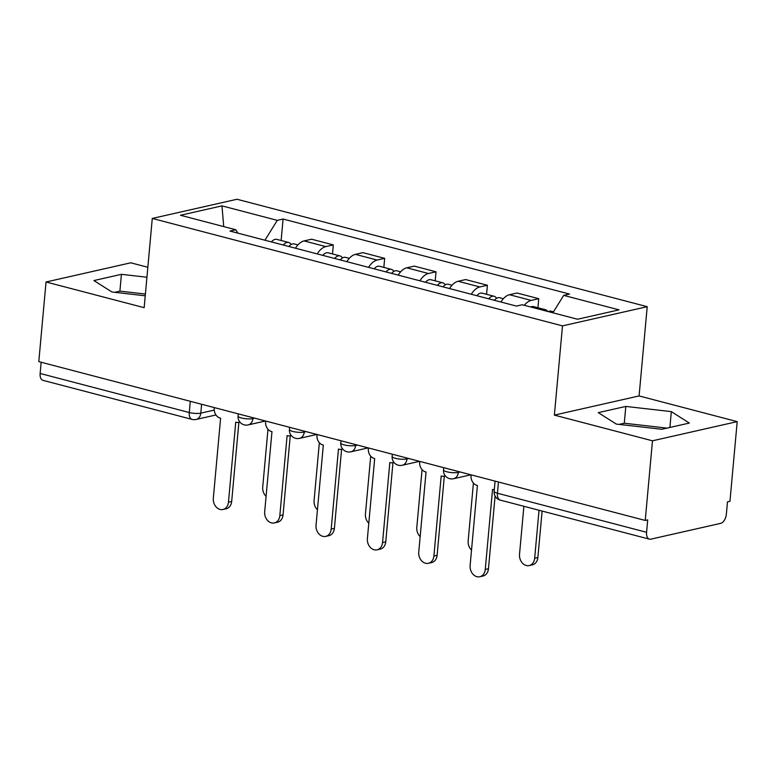 <?xml version="1.0" encoding="UTF-8"?>
<svg xmlns="http://www.w3.org/2000/svg" width="776" height="776" viewBox="0 0 776 776"><rect width="100%" height="100%" fill="white"/><g stroke="black" fill="none" stroke-linecap="round" stroke-linejoin="round"><path stroke-width="1.16" d="M147.838 267.274L130.766 262.802L46.046 281.989L38.8 361.626L645.234 520.444L652.48 440.807L737.2 421.63L639.094 395.935L647.213 306.685L237 199.257L152.28 218.434L562.493 325.871L554.374 415.111L652.48 440.807M737.2 421.63L729.954 501.267L727.481 501.829L726.355 514.236A8.264 4.685 104.7 0 1 720.681 523.354L650.783 539.174A8.264 4.685 104.7 0 1 649.425 539.165L500.277 500.113A8.264 4.685 -75.3 0 1 497.435 493.235L646.573 532.297A8.264 4.685 104.7 0 0 649.425 539.165M46.046 281.989L144.161 307.674L152.28 218.434M190.304 401.299L189.276 412.531A8.264 4.685 -75.3 0 0 192.128 419.409L42.99 380.347A8.264 4.685 -75.3 0 1 40.139 373.469L189.276 412.531A8.264 1.921 5.2 0 0 200.8 413.133L214.254 410.097M41.167 362.246L40.139 373.469M646.573 532.297L647.708 519.891L645.234 520.444M524.314 305.317A19.002 10.777 -75.3 0 1 531.221 300.409L538.748 298.702L517.02 293.008L509.493 294.715A19.002 10.777 104.7 0 0 500.908 302.019M537.933 307.742L538.748 298.702M471.274 294.259A19.002 10.777 -75.3 0 1 479.859 286.955L487.396 285.248L465.668 279.564L458.131 281.271A19.002 10.777 104.7 0 0 449.546 288.565M486.571 294.298L487.396 285.248M419.923 280.805A19.002 10.777 -75.3 0 1 428.498 273.511L436.034 271.804L414.306 266.11L406.769 267.817A19.002 10.777 104.7 0 0 398.195 275.121M435.21 280.844L436.034 271.804M368.561 267.361A19.002 10.777 -75.3 0 1 377.136 260.057L384.673 258.35L362.945 252.656L355.408 254.363A19.002 10.777 104.7 0 0 346.833 261.667M383.848 267.39L384.673 258.35M317.2 253.907A19.002 10.777 -75.3 0 1 325.784 246.603L333.311 244.896L311.583 239.212L304.056 240.919A19.002 10.777 104.7 0 0 295.472 248.213M332.497 253.946L333.311 244.896M552.881 312.796L563.706 295.375L619.015 309.857L577.519 319.246L522.209 304.764L516.409 306.074L229.977 231.064L235.788 229.754L180.478 215.262L221.975 205.873L277.284 220.355L264.936 240.22M563.706 295.375L569.506 294.055L283.085 219.045L277.284 220.355M647.213 306.685L562.493 325.871M639.094 395.935L554.374 415.111M598.277 412.648L616.289 424.084L661.821 429.283L689.34 423.056L671.337 411.62L625.805 406.42L598.277 412.648M146.926 277.236L121.425 274.326L93.906 280.553L111.919 291.989L145.238 295.801M281.135 240.492L283.085 219.045M237.854 233.13L235.788 229.754M223.721 226.592L221.975 205.873M667.02 428.11L624.273 423.221L619.073 424.404M624.273 423.221L625.805 406.42M669.892 427.46L671.337 411.62M145.393 294.046L119.902 291.136L114.703 292.31M119.902 291.136L121.425 274.326M471.119 474.844L471.051 475.591A8.264 6.528 -102.8 0 0 476.91 485.32L477.405 485.456L470.12 565.491A9.506 7.508 -102.8 0 0 479.791 576.743A9.506 7.508 -102.8 0 0 485.262 569.458L492.547 489.423L493.041 489.549A8.264 6.528 -102.8 0 0 494.293 489.734M495.088 496.019L488.473 568.73A9.506 7.508 77.2 0 1 483.002 576.015L479.791 576.743M548.244 311.583A10.331 5.859 -75.3 0 1 551.067 311.186L553.482 311.816M523.887 506.292L519.522 554.307A9.506 7.508 -102.8 0 0 529.193 565.558A9.506 7.508 -102.8 0 0 534.664 558.274L539.029 510.259M542.647 310.119A10.331 5.859 -75.3 0 1 545.47 309.721A10.331 5.859 -75.3 0 1 547.74 311.448M530.794 307.015A10.331 5.859 -75.3 0 1 533.616 306.617L545.47 309.721M542.104 511.064L537.875 557.546A9.506 7.508 77.2 0 1 532.404 564.831L529.193 565.558M419.758 461.4L419.69 462.147A8.264 6.528 -102.8 0 0 425.549 471.876L426.043 472.002L418.759 552.046A9.506 7.508 -102.8 0 0 428.43 563.298A9.506 7.508 -102.8 0 0 433.9 556.004L441.185 475.969L441.68 476.095A8.264 6.528 -102.8 0 0 444.231 476.154A8.264 6.528 -102.8 0 0 445.269 475.804M444.318 476.134L437.111 555.286A9.506 7.508 77.2 0 1 431.64 562.571L428.43 563.298M368.406 447.946L368.338 448.693A8.264 6.528 -102.8 0 0 374.187 458.422L374.682 458.548L367.397 538.592A9.506 7.508 -102.8 0 0 377.068 549.845A9.506 7.508 -102.8 0 0 382.549 542.56L389.833 462.515L390.328 462.651A8.264 6.528 -102.8 0 0 392.879 462.7A8.264 6.528 -102.8 0 0 393.917 462.35M392.957 462.68L385.759 541.832A9.506 7.508 77.2 0 1 380.279 549.117L377.068 549.845M494.322 300.293A10.331 5.859 -75.3 0 1 499.705 297.732L503.382 298.692M473.418 483.07L468.161 540.862A9.506 7.508 -102.8 0 0 471.517 550.116M488.725 298.828A10.331 5.859 -75.3 0 1 494.108 296.267A10.331 5.859 -75.3 0 1 496.572 298.304M476.881 295.724A10.331 5.859 -75.3 0 1 482.255 293.163L494.108 296.267M442.97 286.848A10.331 5.859 -75.3 0 1 448.344 284.288L452.02 285.248M422.057 469.616L416.799 527.408A9.506 7.508 -102.8 0 0 420.155 536.662M437.373 285.384A10.331 5.859 -75.3 0 1 442.756 282.823A10.331 5.859 -75.3 0 1 445.211 284.85M425.52 282.28A10.331 5.859 -75.3 0 1 430.903 279.719L442.756 282.823M317.045 434.492L316.977 435.239A8.264 6.528 -102.8 0 0 322.835 444.968L323.33 445.104L316.045 525.139A9.506 7.508 -102.8 0 0 325.716 536.391A9.506 7.508 -102.8 0 0 331.187 529.106L338.472 449.071L338.966 449.197A8.264 6.528 -102.8 0 0 341.518 449.255A8.264 6.528 -102.8 0 0 342.555 448.897M341.605 449.236L334.398 528.378A9.506 7.508 77.2 0 1 328.927 535.663L325.716 536.391M265.683 421.048L265.615 421.795A8.264 6.528 -102.8 0 0 271.474 431.524L271.969 431.65L264.684 511.694A9.506 7.508 -102.8 0 0 274.355 522.946A9.506 7.508 -102.8 0 0 279.826 515.652L287.11 435.617L287.605 435.743A8.264 6.528 -102.8 0 0 290.156 435.802A8.264 6.528 -102.8 0 0 291.194 435.452M290.243 435.782L283.036 514.934A9.506 7.508 77.2 0 1 277.565 522.219L274.355 522.946M214.321 407.594L214.254 408.341A8.264 6.528 -102.8 0 0 220.112 418.07L220.607 418.196L213.322 498.24A9.506 7.508 -102.8 0 0 222.993 509.493A9.506 7.508 -102.8 0 0 228.464 502.208L235.749 422.163L236.244 422.299A8.264 6.528 -102.8 0 0 238.795 422.348A8.264 6.528 -102.8 0 0 239.832 421.998M238.882 422.328L231.675 501.48A9.506 7.508 77.2 0 1 226.204 508.765L222.993 509.493M391.608 273.394A10.331 5.859 -75.3 0 1 396.992 270.834L400.659 271.794M370.705 456.162L365.438 513.955A9.506 7.508 -102.8 0 0 368.804 523.218M386.011 271.93A10.331 5.859 -75.3 0 1 391.395 269.369A10.331 5.859 -75.3 0 1 393.849 271.406M374.158 268.826A10.331 5.859 -75.3 0 1 379.542 266.265L391.395 269.369M340.247 259.941A10.331 5.859 -75.3 0 1 345.63 257.38L349.297 258.34M319.343 442.718L314.086 500.51A9.506 7.508 -102.8 0 0 317.442 509.764M334.65 258.476A10.331 5.859 -75.3 0 1 340.034 255.915A10.331 5.859 -75.3 0 1 342.488 257.952M322.797 255.372A10.331 5.859 -75.3 0 1 328.18 252.811L340.034 255.915M288.885 246.496A10.331 5.859 -75.3 0 1 294.269 243.936L297.935 244.896M267.982 429.264L262.725 487.056A9.506 7.508 -102.8 0 0 266.081 496.31M283.288 245.032A10.331 5.859 -75.3 0 1 288.672 242.471A10.331 5.859 -75.3 0 1 291.136 244.498M271.445 241.928A10.331 5.859 -75.3 0 1 276.819 239.367L288.672 242.471M238.28 413.87L238.077 416.111A8.264 1.921 5.2 0 0 241.365 417.973A8.264 1.921 5.2 0 0 252.889 418.584L254.712 418.167M252.966 417.711L252.889 418.584A8.264 6.528 77.2 0 1 248.136 424.918L265.479 420.99M289.642 427.314L289.438 429.565A8.264 1.921 5.2 0 0 292.727 431.427A8.264 1.921 5.2 0 0 304.25 432.038L306.074 431.621M304.328 431.165L304.25 432.038A8.264 6.528 77.2 0 1 299.488 438.372L316.841 434.444M341.003 440.768L340.8 443.009A8.264 1.921 5.2 0 0 344.088 444.881A8.264 1.921 5.2 0 0 355.612 445.482L357.435 445.075M355.689 444.619L355.612 445.482A8.264 6.528 77.2 0 1 350.849 451.816L368.202 447.888M392.355 454.222L392.152 456.463A8.264 1.921 5.2 0 0 395.45 458.325A8.264 1.921 5.2 0 0 406.973 458.936L408.787 458.519M407.051 458.063L406.973 458.936A8.264 6.528 77.2 0 1 402.21 465.27L419.554 461.342M443.717 467.666L443.513 469.916A8.264 1.921 5.2 0 0 446.801 471.779A8.264 1.921 5.2 0 0 458.325 472.39L460.149 471.973M458.412 471.517L458.325 472.39A8.264 6.528 77.2 0 1 453.572 478.724L470.916 474.796M201.614 404.267L200.8 413.133A8.264 6.528 -102.8 0 1 196.047 419.476L215.961 414.966M355.408 254.363L377.136 260.057M406.769 267.817L428.498 273.511M458.131 281.271L479.859 286.955M509.493 294.715L531.221 300.409M304.056 240.919L325.784 246.603M495.078 481.12L494.147 491.363A8.264 1.921 5.2 0 0 497.435 493.235L498.454 482.003M485.262 569.458L488.473 568.73M537.875 557.546L534.664 558.274M433.9 556.004L437.111 555.286M382.549 542.56L385.759 541.832M331.187 529.106L334.398 528.378M279.826 515.652L283.036 514.934M228.464 502.208L231.675 501.48M443.513 469.916A8.264 8.264 0 0 0 453.572 478.724M392.152 456.463A8.264 8.264 0 0 0 402.21 465.27M340.8 443.009A8.264 8.264 0 0 0 350.849 451.816M289.438 429.565A8.264 8.264 0 0 0 299.488 438.372M238.077 416.111A8.264 8.264 0 0 0 248.136 424.918M192.128 419.409A8.264 8.264 0 0 0 196.047 419.476M494.147 491.363A8.264 8.264 0 0 0 500.277 500.113M444.231 476.154L445.356 475.901M392.879 462.7L393.995 462.447M341.518 449.255L342.633 449.003M290.156 435.802L291.272 435.549M238.795 422.348L239.92 422.095"/></g></svg>
